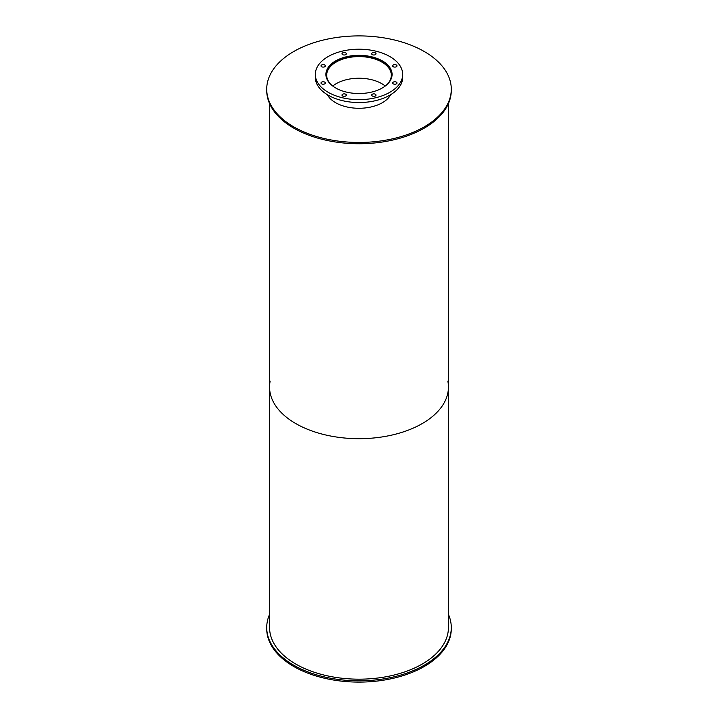 <?xml version="1.0" encoding="UTF-8"?>
<svg xmlns="http://www.w3.org/2000/svg" width="718" height="718" viewBox="0 0 718 718"><rect width="100%" height="100%" fill="white"/><g stroke="black" fill="none" stroke-linecap="round" stroke-linejoin="round"><path stroke-width="1.08" d="M332.048 85.505A32.301 18.65 180 0 1 326.699 75.228A32.301 18.65 180 0 1 359 56.587A32.301 18.65 180 0 1 391.301 75.228A32.301 18.65 180 0 1 385.952 85.505M385.279 86.034A32.301 18.65 0 0 0 332.721 86.034M326.349 77.526A32.884 18.991 180 0 1 326.116 75.228A32.884 18.991 180 0 1 359 56.246A32.884 18.991 180 0 1 391.884 75.228A32.884 18.991 180 0 1 391.651 77.526M335.602 87.937A33.082 19.099 180 0 1 325.918 74.43A33.082 19.099 180 0 1 359 55.331A33.082 19.099 180 0 1 392.082 74.43A33.082 19.099 180 0 1 371.664 92.075A33.082 19.099 180 0 1 335.602 87.937M391.992 75.875A33.082 19.099 0 0 0 391.884 75.237M326.116 75.237A33.082 19.099 0 0 0 326.008 75.875M393.302 83.88A2.163 1.248 180 0 1 392.665 83.001A2.163 1.248 180 0 1 394.828 81.753A2.163 1.248 180 0 1 396.991 83.001A2.163 1.248 180 0 1 395.654 84.15A2.163 1.248 180 0 1 393.302 83.88M393.302 66.747A2.163 1.248 180 0 1 392.665 65.859A2.163 1.248 180 0 1 394.828 64.62A2.163 1.248 180 0 1 396.991 65.859A2.163 1.248 180 0 1 395.654 67.016A2.163 1.248 180 0 1 393.302 66.747M372.31 54.631A2.163 1.248 180 0 1 371.682 53.742A2.163 1.248 180 0 1 373.845 52.495A2.163 1.248 180 0 1 375.999 53.742A2.163 1.248 180 0 1 374.67 54.9A2.163 1.248 180 0 1 372.31 54.631M342.63 54.631A2.163 1.248 180 0 1 342.001 53.742A2.163 1.248 180 0 1 344.155 52.495A2.163 1.248 180 0 1 346.318 53.742A2.163 1.248 180 0 1 344.99 54.9A2.163 1.248 180 0 1 342.63 54.631M321.646 66.747A2.163 1.248 180 0 1 321.009 65.859A2.163 1.248 180 0 1 323.172 64.62A2.163 1.248 180 0 1 325.335 65.859A2.163 1.248 180 0 1 323.998 67.016A2.163 1.248 180 0 1 321.646 66.747M321.646 83.88A2.163 1.248 180 0 1 321.009 83.001A2.163 1.248 180 0 1 323.172 81.753A2.163 1.248 180 0 1 325.335 83.001A2.163 1.248 180 0 1 323.998 84.15A2.163 1.248 180 0 1 321.646 83.88M342.63 95.997A2.163 1.248 180 0 1 342.001 95.117A2.163 1.248 180 0 1 344.155 93.87A2.163 1.248 180 0 1 346.318 95.117A2.163 1.248 180 0 1 344.99 96.266A2.163 1.248 180 0 1 342.63 95.997M372.31 95.997A2.163 1.248 180 0 1 371.682 95.117A2.163 1.248 180 0 1 373.845 93.87A2.163 1.248 180 0 1 375.999 95.117A2.163 1.248 180 0 1 374.67 96.266A2.163 1.248 180 0 1 372.31 95.997M328.108 92.263A43.69 25.22 180 0 1 315.31 74.43A43.69 25.22 180 0 1 359 49.21A43.69 25.22 180 0 1 402.69 74.43A43.69 25.22 180 0 1 375.72 97.738A43.69 25.22 180 0 1 328.108 92.263M402.69 74.43L402.69 77.32A43.69 25.22 180 0 1 375.72 100.619A43.69 25.22 180 0 1 328.108 95.153A43.69 25.22 180 0 1 315.31 77.32L315.31 74.43M448.436 614.402A92.281 53.285 180 0 1 451.281 627.541L451.281 628.815A92.281 53.285 180 0 1 359 682.1A92.281 53.285 180 0 1 266.719 628.815L266.719 627.541A92.281 53.285 180 0 1 269.564 614.402M451.281 627.541A92.281 53.285 180 0 1 359 680.817A92.281 53.285 180 0 1 266.719 627.541M390.682 94.686A33.082 19.099 180 0 1 335.602 102.683A33.082 19.099 180 0 1 327.318 94.686M293.743 126.853A92.281 53.285 180 0 1 266.719 89.185A92.281 53.285 180 0 1 359 35.9A92.281 53.285 180 0 1 451.281 89.185A92.281 53.285 180 0 1 394.317 138.403A92.281 53.285 180 0 1 293.743 126.853M451.281 89.185L451.281 90.459A92.281 53.285 180 0 1 394.317 139.687A92.281 53.285 180 0 1 293.743 128.136A92.281 53.285 180 0 1 266.719 90.459L266.719 89.185M447.852 381.141A89.436 51.633 180 0 1 448.436 387.056A89.436 51.633 180 0 1 393.231 434.758A89.436 51.633 180 0 1 295.762 423.566A89.436 51.633 180 0 1 269.564 387.056A89.436 51.633 180 0 1 270.147 381.141M269.564 387.056A89.436 51.633 180 0 0 295.762 423.566A89.436 51.633 180 0 0 393.231 434.758A89.436 51.633 180 0 0 448.436 387.056L448.436 627.541A89.436 51.633 180 0 1 393.231 675.243A89.436 51.633 180 0 1 295.762 664.051A89.436 51.633 180 0 1 269.564 627.541L269.564 103.598M391.884 76.512L391.884 75.228M326.116 76.512L326.116 75.228M448.436 387.056L448.436 103.598"/></g></svg>
